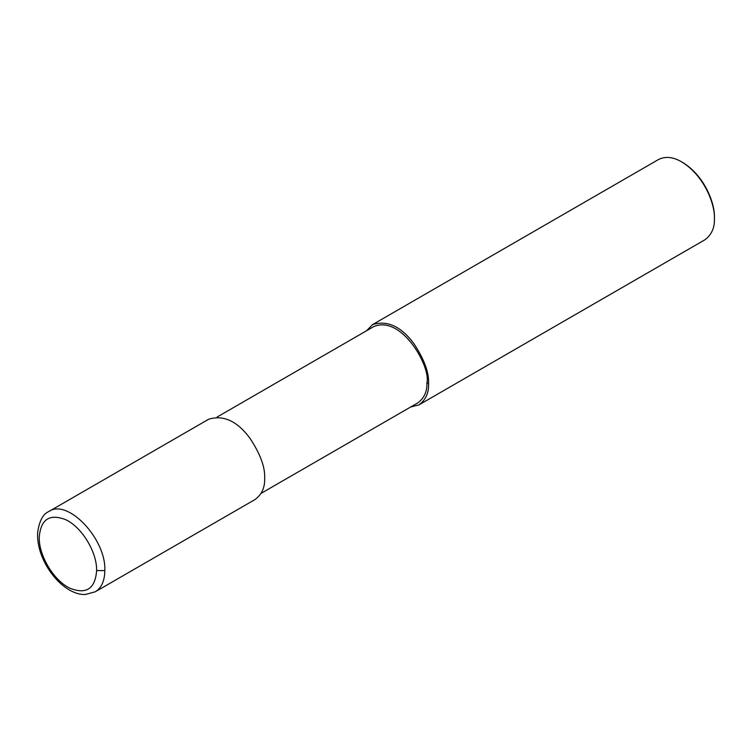 <?xml version="1.0" encoding="UTF-8"?>
<svg xmlns="http://www.w3.org/2000/svg" width="752" height="752" viewBox="0 0 752 752"><rect width="100%" height="100%" fill="white"/><g stroke="black" fill="none" stroke-linecap="round" stroke-linejoin="round"><path stroke-width="1.13" d="M96.623 570.58C97.093 552.1 81.611 526.748 65.471 519.585C49.519 513.513 40.777 519.341 39.254 537.06C38.587 555.427 53.909 580.882 70.068 588.28C86.358 594.644 95.213 588.741 96.623 570.58L104.819 570.58C106.333 539.043 67.642 498.181 48.852 511.501L208.68 419.221C223.466 414.69 237.265 421.092 250.078 438.425C260.399 454.17 265.259 467.462 264.648 478.3C265.024 487.437 261.818 494.515 255.041 499.525L95.231 591.796C101.492 587.951 104.688 580.882 104.819 570.58M261.123 493.34L417.802 402.884C424.241 398.118 427.286 391.397 426.929 382.721C431.037 367.258 401.906 314.74 373.753 326.594L217.074 417.05M410.564 407.058L418.958 404.886C425.745 399.876 428.941 392.798 428.565 383.661C429.176 372.823 424.325 359.531 414.004 343.786C401.183 326.453 387.383 320.051 372.597 324.582L366.515 330.777M418.958 404.886L704.793 239.86C711.58 234.85 714.776 227.771 714.4 218.644C715.18 205.202 704.774 175.855 681.613 161.859C673.087 156.867 665.36 156.096 658.432 159.556L372.597 324.582M681.613 161.859L682.637 162.451C705.075 176.006 715.161 204.441 714.4 217.46L714.4 218.644M428.565 383.661L426.929 382.721M48.852 511.501C42.864 514.058 39.113 521.268 37.6 533.121C37.309 541.666 39.226 550.52 43.353 559.676C53.514 581.587 71.825 595.424 85.559 594.465L95.231 591.796"/></g></svg>
